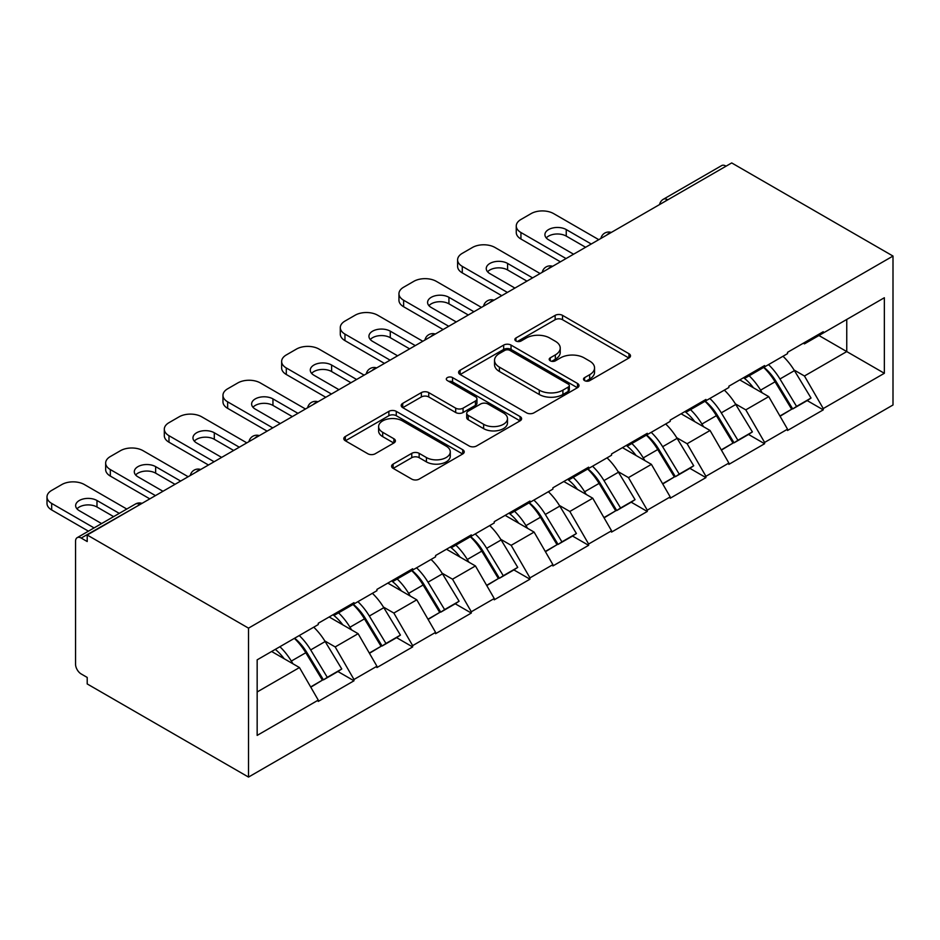 <?xml version="1.0" encoding="UTF-8"?>
<svg xmlns="http://www.w3.org/2000/svg" width="940" height="940" viewBox="0 0 940 940"><rect width="100%" height="100%" fill="white"/><g stroke="black" fill="none" stroke-linecap="round" stroke-linejoin="round"><path stroke-width="1.41" d="M584.586 380.618A3.654 2.115 0 0 0 589.756 380.618L628.966 357.976A5.217 3.008 0 0 0 630.493 355.849A5.217 3.008 0 0 0 628.966 353.722L562.531 315.358A5.217 3.008 0 0 0 555.152 315.358L515.942 338.001A3.654 2.115 0 0 0 514.873 339.493A3.654 2.115 0 0 0 515.942 340.985A3.654 2.115 0 0 0 521.101 340.985L526.177 338.059A16.709 9.647 0 0 1 549.806 338.059L555.34 341.255A16.709 9.647 0 0 1 560.228 348.07A16.709 9.647 0 0 1 555.34 354.897L550.264 357.823A3.654 2.115 0 0 0 549.195 359.315A3.654 2.115 0 0 0 550.264 360.807A3.654 2.115 0 0 0 555.434 360.807L560.51 357.87A16.709 9.647 0 0 1 584.128 357.87L589.662 361.066A16.709 9.647 0 0 1 594.55 367.893A16.709 9.647 0 0 1 589.662 374.707L584.586 377.633A3.654 2.115 0 0 0 583.517 379.126A3.654 2.115 0 0 0 584.586 380.618L584.586 377.633M393.132 464.102A5.217 3.008 0 0 0 391.592 466.228A5.217 3.008 0 0 0 393.132 468.355L411.767 479.118A5.217 3.008 0 0 0 419.146 479.118L462.703 453.973A5.217 3.008 0 0 0 464.231 451.846A5.217 3.008 0 0 0 462.703 449.72L396.269 411.356A5.217 3.008 0 0 0 388.878 411.356L345.332 436.501A5.217 3.008 0 0 0 343.805 438.639A5.217 3.008 0 0 0 345.332 440.766L367.846 453.762A5.217 3.008 0 0 0 375.224 453.762L393.86 442.998A5.217 3.008 0 0 0 395.399 440.872A5.217 3.008 0 0 0 393.86 438.745L382.697 432.294A13.959 8.061 0 0 1 378.609 426.596A13.959 8.061 0 0 1 387.233 419.146A13.959 8.061 0 0 1 402.449 420.897L446.183 446.147A13.959 8.061 0 0 1 450.272 451.846A13.959 8.061 0 0 1 441.647 459.296A13.959 8.061 0 0 1 426.431 457.545L419.146 453.339A5.217 3.008 0 0 0 411.767 453.339L393.132 464.102L393.132 468.355M87.209 535.013L731.696 162.925L893 256.056L248.513 628.143L87.209 535.013L87.209 541.534L81.192 538.056A7.978 4.606 -120 0 0 77.198 537.657A7.978 4.606 -120 0 0 75.552 541.311L75.552 664.192A7.978 4.606 -120 0 0 81.192 673.957L87.209 677.434L87.209 683.944L248.513 777.075L248.513 628.143M526.553 412.848A5.217 3.008 0 0 0 533.932 412.848L577.477 387.703A5.217 3.008 0 0 0 579.016 385.576A5.217 3.008 0 0 0 577.477 383.45L511.043 345.086A5.217 3.008 0 0 0 503.664 345.086L460.118 370.231A5.217 3.008 0 0 0 458.591 372.369A5.217 3.008 0 0 0 460.118 374.496L526.553 412.848M448.838 381.417A3.654 2.115 0 0 1 452.551 381.922L452.551 377.586L520.09 416.585A5.217 3.008 0 0 1 521.618 418.711A5.217 3.008 0 0 1 520.09 420.838L476.545 445.983A5.217 3.008 0 0 1 469.154 445.983L402.72 407.631L402.72 403.366A5.217 3.008 0 0 0 401.192 405.504A5.217 3.008 0 0 0 402.72 407.631M402.72 403.366L421.367 392.603A5.217 3.008 0 0 1 428.746 392.603L455.689 408.16A5.217 3.008 0 0 0 463.068 408.16L475.429 401.028A5.217 3.008 0 0 0 476.956 398.889A5.217 3.008 0 0 0 475.429 396.762L447.381 380.571A3.654 2.115 0 0 1 446.312 379.079A3.654 2.115 0 0 1 448.568 377.128A3.654 2.115 0 0 1 452.551 377.586M248.513 777.075L893 404.987L893 256.056M294.643 638.201A35.626 20.574 -120 0 1 306.839 652.466L323.454 679.879L337.93 671.524L353.981 680.795L353.981 679.491L335.18 646.932L324.77 640.916M353.981 680.795L318.261 701.416L318.261 700.112L257.161 735.397L257.161 659.845L318.261 624.571L318.261 623.267L353.981 602.646L353.981 603.938L376.928 590.696L376.928 589.404L412.648 568.77L412.648 570.075L435.584 556.832L435.584 555.528L471.304 534.907L471.304 536.211L494.24 522.969L494.24 521.665L529.96 501.044L529.96 502.348L552.896 489.106L552.896 487.801L588.616 467.18L588.616 468.484L611.552 455.242L611.552 453.938L647.272 433.316L647.272 434.609L670.208 421.367L670.208 420.074L705.928 399.441L705.928 400.745L728.876 387.503L728.876 386.199L764.596 365.578L764.596 366.882L787.532 353.64L787.532 352.336L823.252 331.714L823.252 333.019L884.352 297.745L884.352 373.286L823.252 408.559L804.452 376L794.03 369.984M763.914 367.281A35.626 20.574 -120 0 1 776.111 381.534L792.714 408.947L807.19 400.593L823.252 409.863L823.252 408.559M823.252 409.863L787.532 430.485L787.532 429.192L764.596 442.435L745.796 409.863L735.374 403.848M705.247 401.145A35.626 20.574 -120 0 1 717.455 415.398L734.058 442.822L748.534 434.456L764.596 443.727L764.596 442.435M764.596 443.727L728.876 464.36L728.876 463.056L705.928 476.298L687.128 443.727L676.718 437.723M646.591 435.009A35.626 20.574 -120 0 1 658.787 449.273L675.402 476.686L689.878 468.332L705.928 477.602L705.928 476.298M705.928 477.602L670.208 498.224L670.208 496.919L647.272 510.162L628.472 477.602L618.062 471.586M587.935 468.872A35.626 20.574 -120 0 1 600.131 483.137L616.734 510.549L631.21 502.195L647.272 511.466L647.272 510.162M647.272 511.466L611.552 532.087L611.552 530.783L588.616 544.025L569.816 511.466L559.406 505.45M529.279 502.736A35.626 20.574 -120 0 1 541.475 517L558.078 544.413L572.554 536.059L588.616 545.329L588.616 544.025M588.616 545.329L552.896 565.951L552.896 564.646L529.96 577.889L511.16 545.329L500.738 539.313M470.623 536.611A35.626 20.574 -120 0 1 482.819 550.864L499.422 578.276L513.898 569.922L529.96 579.193L529.96 577.889M529.96 579.193L494.24 599.814L494.24 598.522L471.304 611.764L452.504 579.193L442.082 573.177M411.967 570.474A35.626 20.574 -120 0 1 424.163 584.727L440.766 612.152L455.242 603.786L471.304 613.056L471.304 611.764M471.304 613.056L435.584 633.689L435.584 632.385L412.648 645.627L393.848 613.056L383.426 607.052M353.311 604.338A35.626 20.574 -120 0 1 365.507 618.602L382.11 646.015L396.586 637.661L412.648 646.932L412.648 645.627M412.648 646.932L376.928 667.553L376.928 666.249L353.981 679.491M334.053 614.149L335.18 614.795L353.981 603.938M335.18 646.932L358.128 633.689L329.164 616.969M376.928 666.249L358.128 633.689M392.72 580.286L393.848 580.932L412.648 570.075M393.848 613.056L416.784 599.814L387.832 583.106M435.584 632.385L416.784 599.814M451.376 546.41L452.504 547.068L471.304 536.211M452.504 579.193L475.44 565.951L446.488 549.242M494.24 598.522L475.44 565.951M510.032 512.547L511.16 513.205L529.96 502.348M511.16 545.329L534.096 532.087L505.144 515.367M552.896 564.646L534.096 532.087M568.688 478.683L569.816 479.329L588.616 468.484M569.816 511.466L592.752 498.224L563.8 481.503M611.552 530.783L592.752 498.224M627.344 444.82L628.472 445.466L647.272 434.609M628.472 477.602L651.408 464.36L622.456 447.64M670.208 496.919L651.408 464.36M686 410.956L687.128 411.603L705.928 400.745M687.128 443.727L710.064 430.485L681.112 413.776M728.876 463.056L710.064 430.485M744.668 377.081L745.796 377.739L764.596 366.882M745.796 409.863L768.732 396.621L739.78 379.913M787.532 429.192L768.732 396.621M726.056 166.18L667.764 199.832M665.367 201.219A7.978 4.606 120 0 1 667.388 199.621A7.978 4.606 60 0 0 663.405 199.221L721.685 165.569A7.978 4.606 60 0 1 725.68 165.969M803.324 343.218L804.452 343.876L823.252 333.019M804.452 376L846.752 351.584L846.752 319.447L884.352 297.745M818.928 335.51L884.352 373.286M257.161 691.969L299.461 667.553L271.637 651.491M318.261 700.112L299.461 667.553M775.277 382.169L777.145 383.25M716.621 416.044L718.489 417.113M657.965 449.907L659.833 450.977M599.309 483.771L601.165 484.84M540.653 517.635L542.509 518.716M481.997 551.498L483.853 552.579M423.329 585.373L425.197 586.442M364.673 619.237L366.541 620.306M306.017 653.1L307.885 654.17M586.043 381.135L589.662 379.055A16.709 9.647 0 0 0 594.55 372.228L594.55 367.893M560.228 348.07L560.228 352.418A16.709 9.647 0 0 1 555.34 359.233L551.721 361.324M628.895 358.022L562.531 319.706A5.217 3.008 0 0 0 555.152 319.706L517.399 341.502M577.418 387.75L511.043 349.433A5.217 3.008 0 0 0 503.664 349.433L460.189 374.531M568.254 387.069A3.654 2.115 0 0 0 569.323 385.576A3.654 2.115 0 0 0 568.254 384.084L509.938 350.42A3.654 2.115 0 0 0 504.768 350.42L499.422 353.511A16.709 9.647 0 0 0 494.534 360.326A16.709 9.647 0 0 0 499.422 367.14L539.278 390.159A16.709 9.647 0 0 0 562.907 390.159L568.254 387.069L568.254 391.404A3.654 2.115 0 0 0 569.323 389.912L569.323 385.576M494.534 360.326L494.534 364.661A16.709 9.647 0 0 0 499.422 371.488L499.422 367.14M568.254 391.404L562.907 394.495A16.709 9.647 0 0 1 539.278 394.495L499.422 371.488M402.79 407.666L421.367 396.95L421.367 392.603M476.956 398.889L476.956 403.237A5.217 3.008 0 0 1 475.429 405.363L463.068 412.507A5.217 3.008 0 0 1 455.689 412.507L428.746 396.95A5.217 3.008 0 0 0 421.367 396.95M452.551 381.922L520.02 420.885M483.642 424.304A13.959 8.061 0 0 0 498.858 426.055A13.959 8.061 0 0 0 507.483 418.606A13.959 8.061 0 0 0 503.394 412.907L487.978 404.012A5.217 3.008 0 0 0 480.599 404.012L468.238 411.144A5.217 3.008 0 0 0 466.71 413.283A5.217 3.008 0 0 0 468.238 415.41L483.642 424.304L483.642 428.652A13.959 8.061 0 0 0 498.858 430.391A13.959 8.061 0 0 0 507.483 422.941L507.483 418.606M466.71 413.283L466.71 417.619A5.217 3.008 0 0 0 468.238 419.745L468.238 415.41M483.642 428.652L468.238 419.745M450.272 451.846L450.272 456.182A13.959 8.061 0 0 1 441.647 463.632A13.959 8.061 0 0 1 426.431 461.893L419.146 457.674A5.217 3.008 0 0 0 411.767 457.674L393.19 468.402M378.609 426.596L378.609 430.931A13.959 8.061 0 0 0 382.697 436.642L382.697 432.294M393.801 443.046L382.697 436.642M462.633 454.02L396.269 415.703A5.217 3.008 0 0 0 388.878 415.703L345.403 440.801M598.768 239.665L553.648 213.615A15.957 9.212 0 0 0 531.088 213.615L520.936 219.478A15.957 9.212 0 0 0 516.26 225.988A15.957 9.212 0 0 0 520.936 232.509L520.936 239.018L560.416 261.813M520.936 239.018A15.957 9.212 180 0 1 516.26 232.509L516.26 225.988M546.258 237.938A12.502 7.215 180 0 1 566.244 236.093L585.608 247.267M520.936 232.509L566.056 258.559M573.576 254.211L548.572 239.782A12.502 7.215 180 0 1 544.918 234.671A12.502 7.215 180 0 1 552.626 228.009A12.502 7.215 180 0 1 566.244 229.572L591.248 244.012M782.996 356.26A43.604 25.18 60 0 1 794.429 370.63L779.953 378.985A43.604 25.18 -120 0 0 768.52 364.614M779.953 378.985L796.556 406.397L811.032 398.043L794.429 370.63M792.714 408.947L796.556 406.397M807.19 400.593L811.032 398.043M743.587 377.704A35.626 20.574 60 0 1 753.422 387.785M749.157 375.788A43.604 25.18 60 0 1 760.589 390.159L762.223 392.873M780.059 416.255L791.668 409.217L775.065 381.805A43.604 25.18 -120 0 0 763.633 367.434M791.668 409.217L779.918 416.009M540.112 273.54L494.992 247.479A15.957 9.212 0 0 0 472.432 247.479L462.28 253.342A15.957 9.212 0 0 0 457.604 259.863A15.957 9.212 0 0 0 462.28 266.373L462.28 272.882L501.76 295.677M462.28 272.882A15.957 9.212 180 0 1 457.604 266.373L457.604 259.863M487.602 271.801A12.502 7.215 180 0 1 507.588 269.956L526.952 281.13M462.28 266.373L507.4 292.422M514.92 288.075L489.916 273.646A12.502 7.215 180 0 1 486.25 268.546A12.502 7.215 180 0 1 493.97 261.872A12.502 7.215 180 0 1 507.588 263.435L532.592 277.876M724.341 390.123A43.604 25.18 60 0 1 735.761 404.494L721.286 412.848A43.604 25.18 -120 0 0 709.865 398.478M721.286 412.848L737.9 440.261L752.376 431.906L735.761 404.494M734.058 442.822L737.9 440.261M748.534 434.456L752.376 431.906M684.931 411.567A35.626 20.574 60 0 1 694.766 421.649M690.5 409.664A43.604 25.18 60 0 1 701.922 424.034L703.567 426.737M721.403 450.119L733.012 443.093L716.398 415.668A43.604 25.18 -120 0 0 704.977 401.298M733.012 443.093L721.262 449.872M481.456 307.404L436.336 281.354A15.957 9.212 0 0 0 413.776 281.354L403.624 287.217A15.957 9.212 0 0 0 398.948 293.726A15.957 9.212 0 0 0 403.624 300.236L403.624 306.745L443.104 329.541M403.624 306.745A15.957 9.212 180 0 1 398.948 300.236L398.948 293.726M428.946 305.664A12.502 7.215 180 0 1 448.932 303.82L468.296 314.994M403.624 300.236L448.744 326.286M456.264 321.95L431.26 307.509A12.502 7.215 180 0 1 427.594 302.41A12.502 7.215 180 0 1 435.314 295.748A12.502 7.215 180 0 1 448.932 297.31L473.936 311.739M665.684 423.987A43.604 25.18 60 0 1 677.106 438.357L662.63 446.712A43.604 25.18 -120 0 0 651.209 432.341M662.63 446.712L679.232 474.136L693.708 465.77L677.106 438.357M675.402 476.686L679.232 474.136M689.878 468.332L693.708 465.77M626.275 445.431A35.626 20.574 60 0 1 636.098 455.512M631.845 443.527A43.604 25.18 60 0 1 643.266 457.897L644.911 460.6M662.747 483.983L674.344 476.956L657.741 449.543A43.604 25.18 -120 0 0 646.32 435.173M674.344 476.956L662.606 483.736M422.8 341.267L377.68 315.217A15.957 9.212 0 0 0 355.12 315.217L344.957 321.081A15.957 9.212 0 0 0 340.292 327.59A15.957 9.212 0 0 0 344.957 334.099L344.957 340.621L384.448 363.404M344.957 340.621A15.957 9.212 180 0 1 340.292 334.099L340.292 327.59M370.289 339.528A12.502 7.215 180 0 1 390.276 337.683L409.64 348.869M344.957 334.099L390.088 360.149M397.608 355.814L372.604 341.373A12.502 7.215 180 0 1 368.938 336.273A12.502 7.215 180 0 1 376.658 329.611A12.502 7.215 180 0 1 390.276 331.174L415.28 345.603M607.029 457.851A43.604 25.18 60 0 1 618.45 472.221L603.974 480.587A43.604 25.18 -120 0 0 592.553 466.216M603.974 480.587L620.576 508L635.052 499.645L618.45 472.221M616.734 510.549L620.576 508M631.21 502.195L635.052 499.645M567.619 479.306A35.626 20.574 60 0 1 577.442 489.388M573.188 477.391A43.604 25.18 60 0 1 584.61 491.761L586.243 494.464M604.091 517.858L615.688 510.82L599.086 483.407A43.604 25.18 -120 0 0 587.664 469.037M615.688 510.82L603.938 517.599M364.132 375.13L319.012 349.081A15.957 9.212 0 0 0 296.453 349.081L286.3 354.944A15.957 9.212 0 0 0 281.636 361.454A15.957 9.212 0 0 0 286.3 367.963L286.3 374.484L325.781 397.279M286.3 374.484A15.957 9.212 180 0 1 281.636 367.963L281.636 361.454M311.622 373.392A12.502 7.215 180 0 1 331.609 371.547L350.973 382.733M286.3 367.963L331.421 394.013M338.94 389.677L313.937 375.236A12.502 7.215 180 0 1 310.282 370.137A12.502 7.215 180 0 1 317.99 363.474A12.502 7.215 180 0 1 331.609 365.037L356.613 379.478M548.361 491.714A43.604 25.18 60 0 1 559.793 506.084L545.317 514.45A43.604 25.18 -120 0 0 533.885 500.08M545.317 514.45L561.92 541.863L576.396 533.509L559.793 506.084M558.078 544.413L561.92 541.863M572.554 536.059L576.396 533.509M508.963 513.17A35.626 20.574 60 0 1 518.786 523.251M514.521 511.254A43.604 25.18 60 0 1 525.954 525.625L527.587 528.327M545.435 551.721L557.032 544.683L540.429 517.27A43.604 25.18 -120 0 0 528.997 502.9M557.032 544.683L545.282 551.463M305.477 408.994L260.357 382.944A15.957 9.212 0 0 0 237.797 382.944L227.645 388.808A15.957 9.212 0 0 0 222.968 395.317A15.957 9.212 0 0 0 227.645 401.838L227.645 408.348L267.125 431.143M227.645 408.348A15.957 9.212 180 0 1 222.968 401.838L222.968 395.317M252.966 407.267A12.502 7.215 180 0 1 272.953 405.422L292.317 416.596M227.645 401.838L272.764 427.888M280.284 423.541L255.28 409.112A12.502 7.215 180 0 1 251.626 404A12.502 7.215 180 0 1 259.334 397.338A12.502 7.215 180 0 1 272.953 398.901L297.957 413.341M489.705 525.589A43.604 25.18 60 0 1 501.138 539.96L486.662 548.314A43.604 25.18 -120 0 0 475.229 533.944M486.662 548.314L503.264 575.726L517.74 567.372L501.138 539.96M499.422 578.276L503.264 575.726M513.898 569.922L517.74 567.372M450.295 547.033A35.626 20.574 60 0 1 460.13 557.115M455.865 545.118A43.604 25.18 60 0 1 467.298 559.488L468.931 562.202M486.767 585.585L498.376 578.547L481.774 551.134A43.604 25.18 -120 0 0 470.341 536.764M498.376 578.547L486.626 585.338M246.821 442.858L201.701 416.808A15.957 9.212 0 0 0 179.141 416.808L168.988 422.671A15.957 9.212 0 0 0 164.312 429.192A15.957 9.212 0 0 0 168.988 435.702L168.988 442.211L208.469 465.006M168.988 442.211A15.957 9.212 180 0 1 164.312 435.702L164.312 429.192M194.31 441.13A12.502 7.215 180 0 1 214.297 439.286L233.661 450.46M168.988 435.702L214.109 461.752M221.629 457.404L196.625 442.975A12.502 7.215 180 0 1 192.97 437.876A12.502 7.215 180 0 1 200.678 431.202A12.502 7.215 180 0 1 214.297 432.764L239.3 447.205M431.049 559.453A43.604 25.18 60 0 1 442.481 573.823L428.005 582.177A43.604 25.18 -120 0 0 416.573 567.807M428.005 582.177L444.608 609.59L459.084 601.236L442.481 573.823M440.766 612.152L444.608 609.59M455.242 603.786L459.084 601.236M391.639 580.897A35.626 20.574 60 0 1 401.474 590.978M397.209 578.993A43.604 25.18 60 0 1 408.642 593.363L410.275 596.066M428.111 619.448L439.72 612.422L423.118 584.997A43.604 25.18 -120 0 0 411.685 570.627M439.72 612.422L427.97 619.202M188.165 476.733L143.044 450.683A15.957 9.212 0 0 0 120.485 450.683L110.333 456.546A15.957 9.212 0 0 0 105.656 463.056A15.957 9.212 0 0 0 110.333 469.565L110.333 476.075L149.812 498.87M110.333 476.075A15.957 9.212 180 0 1 105.656 469.565L105.656 463.056M135.654 474.994A12.502 7.215 180 0 1 155.641 473.149L175.005 484.323M110.333 469.565L155.453 495.615M162.972 491.279L137.969 476.839A12.502 7.215 180 0 1 134.303 471.739A12.502 7.215 180 0 1 142.022 465.077A12.502 7.215 180 0 1 155.641 466.639L180.645 481.069M372.393 593.316A43.604 25.18 60 0 1 383.814 607.686L369.338 616.041A43.604 25.18 -120 0 0 357.917 601.67M369.338 616.041L385.952 643.465L400.428 635.099L383.814 607.686M382.11 646.015L385.952 643.465M396.586 637.661L400.428 635.099M332.983 614.76A35.626 20.574 60 0 1 342.818 624.841M338.553 612.857A43.604 25.18 60 0 1 349.974 627.227L351.619 629.929M369.455 653.312L381.064 646.285L364.45 618.873A43.604 25.18 -120 0 0 353.029 604.502M381.064 646.285L369.314 653.065M126.794 509.034L84.388 484.547A15.957 9.212 0 0 0 61.828 484.547L51.676 490.41A15.957 9.212 0 0 0 47 496.919A15.957 9.212 0 0 0 51.676 503.429L51.676 509.95L88.442 531.171M51.676 509.95A15.957 9.212 180 0 1 47 503.429L47 496.919M76.998 508.857A12.502 7.215 180 0 1 96.985 507.013L113.634 516.624M51.676 503.429L94.082 527.916M101.602 523.58L79.312 510.702A12.502 7.215 180 0 1 75.647 505.603A12.502 7.215 180 0 1 83.366 498.94A12.502 7.215 180 0 1 96.985 500.503L119.274 513.369M313.737 627.18A43.604 25.18 60 0 1 325.158 641.55L310.682 649.916A43.604 25.18 -120 0 0 299.261 635.546M310.682 649.916L327.285 677.329L341.761 668.975L325.158 641.55M323.454 679.879L327.285 677.329M337.93 671.524L341.761 668.975M275.279 649.387A35.626 20.574 60 0 1 284.15 658.717M279.897 646.72A43.604 25.18 60 0 1 291.318 661.09L292.963 663.793M310.799 687.187L322.397 680.149L305.794 652.736A43.604 25.18 -120 0 0 294.373 638.366M322.397 680.149L310.658 686.928M139.849 504.627L81.192 538.056M141.494 503.676A7.978 4.606 -60 0 0 139.472 504.404A7.978 4.606 -120 0 0 135.477 504.016L77.198 537.657M606.711 235.082A7.978 4.606 120 0 1 608.732 233.484A7.978 4.606 -60 0 1 610.765 232.744M548.055 268.946A7.978 4.606 120 0 1 550.076 267.348A7.978 4.606 -60 0 1 552.097 266.608M489.399 302.821A7.978 4.606 120 0 1 491.42 301.211A7.978 4.606 -60 0 1 493.441 300.483M430.731 336.685A7.978 4.606 120 0 1 432.764 335.075A7.978 4.606 -60 0 1 434.785 334.346M372.076 370.548A7.978 4.606 120 0 1 374.108 368.95A7.978 4.606 -60 0 1 376.129 368.21M313.42 404.412A7.978 4.606 120 0 1 315.44 402.814A7.978 4.606 -60 0 1 317.473 402.073M254.763 438.275A7.978 4.606 120 0 1 256.784 436.677A7.978 4.606 -60 0 1 258.817 435.937M196.108 472.15A7.978 4.606 120 0 1 198.129 470.541A7.978 4.606 -60 0 1 200.15 469.812M589.662 379.055L589.662 374.707M550.264 360.807L550.264 357.823M555.34 359.233L555.34 354.897M515.942 340.985L515.942 338.001M555.152 319.706L555.152 315.358M562.531 319.706L562.531 315.358M628.966 357.976L628.966 353.722M460.118 374.496L460.118 370.231M503.664 349.433L503.664 345.086M511.043 349.433L511.043 345.086M577.477 387.703L577.477 383.45M539.278 394.495L539.278 390.159M562.907 394.495L562.907 390.159M428.746 396.95L428.746 392.603M455.689 412.507L455.689 408.16M463.068 412.507L463.068 408.16M475.429 405.363L475.429 401.028M520.09 420.838L520.09 416.585M411.767 457.674L411.767 453.339M419.146 457.674L419.146 453.339M426.431 461.893L426.431 457.545M393.86 442.998L393.86 438.745M345.332 440.766L345.332 436.501M388.878 415.703L388.878 411.356M396.269 415.703L396.269 411.356M462.703 453.973L462.703 449.72M775.065 381.805L760.589 390.159M566.244 236.093L566.244 229.572M716.398 415.668L701.922 424.034M507.588 269.956L507.588 263.435M657.741 449.543L643.266 457.897M448.932 303.82L448.932 297.31M599.086 483.407L584.61 491.761M390.276 337.683L390.276 331.174M540.429 517.27L525.954 525.625M331.609 371.547L331.609 365.037M481.774 551.134L467.298 559.488M272.953 405.422L272.953 398.901M423.118 584.997L408.642 593.363M214.297 439.286L214.297 432.764M364.45 618.873L349.974 627.227M155.641 473.149L155.641 466.639M305.794 652.736L291.318 661.09M96.985 507.013L96.985 500.503M663.405 199.221A7.978 7.978 0 0 0 659.575 204.567M611.294 232.439A7.978 7.978 0 0 0 600.918 238.431M552.638 266.302A7.978 7.978 0 0 0 542.251 272.295M493.982 300.166A7.978 7.978 0 0 0 483.595 306.158M435.314 334.041A7.978 7.978 0 0 0 424.939 340.033M376.658 367.904A7.978 7.978 0 0 0 366.283 373.897M318.002 401.768A7.978 7.978 0 0 0 307.627 407.76M259.346 435.631A7.978 7.978 0 0 0 248.971 441.624M200.69 469.495A7.978 7.978 0 0 0 190.303 475.487M142.034 503.37A7.978 7.978 0 0 0 135.477 504.016"/></g></svg>
